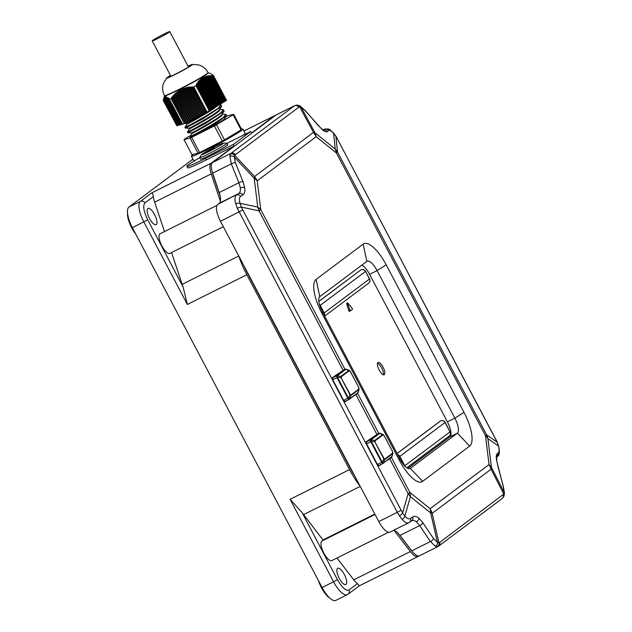 <?xml version="1.0" encoding="UTF-8"?>
<svg xmlns="http://www.w3.org/2000/svg" width="632" height="632" viewBox="0 0 632 632"><rect width="100%" height="100%" fill="white"/><g stroke="black" fill="none" stroke-linecap="round" stroke-linejoin="round"><path stroke-width="0.95" d="M318.441 580.603A16.092 5.585 63.5 0 0 329.707 597.998M127.522 213.221A16.092 5.585 63.5 0 0 135.762 234.124M241.558 129.228A29.104 1.714 152.2 0 1 242.878 129.086A29.104 1.714 152.2 0 1 241.55 130.461A29.104 1.714 152.2 0 1 213.371 146.553A29.104 1.714 152.2 0 1 191.385 156.238A29.104 1.714 152.2 0 1 192.713 154.864A29.104 1.714 152.2 0 1 193.463 154.319M191.385 156.238L193.621 160.473A29.104 1.714 -27.8 0 0 195.73 160.07M242.577 135.548A29.104 1.714 -27.8 0 0 243.778 134.695A29.104 1.714 -27.8 0 0 245.105 133.32L242.878 129.086M337.535 568.366A9.077 3.144 -116.5 0 1 337.701 568.263A9.077 3.144 -116.5 0 1 344.448 574.717A9.077 3.144 -116.5 0 1 345.981 584.387A9.077 3.144 -116.5 0 1 345.815 584.489A9.077 3.144 -116.5 0 1 339.076 578.035A9.077 3.144 -116.5 0 1 337.535 568.366M147.825 208.552A9.077 3.144 -116.5 0 1 147.999 208.449A9.077 3.144 -116.5 0 1 154.737 214.904A9.077 3.144 -116.5 0 1 156.278 224.573A9.077 3.144 -116.5 0 1 156.104 224.676A9.077 3.144 -116.5 0 1 149.365 218.222A9.077 3.144 -116.5 0 1 147.825 208.552M223.452 143.061L226.849 143.18A15.405 0.908 152.2 0 1 226.967 143.227L227.765 144.736A15.405 0.908 152.2 0 1 227.062 145.463A15.405 0.908 152.2 0 1 212.147 153.987A15.405 0.908 152.2 0 1 200.502 159.114L199.704 157.597A15.405 0.908 152.2 0 1 199.736 157.479L201.553 154.611A12.443 0.735 152.2 0 1 202.098 154.121A12.443 0.735 152.2 0 1 213.584 147.525A12.443 0.735 152.2 0 1 223.452 143.061A12.443 0.735 152.2 0 1 222.978 143.685A12.443 0.735 152.2 0 1 210.377 150.851A12.443 0.735 152.2 0 1 201.553 154.611M226.967 143.227A15.405 0.908 152.2 0 1 226.264 143.954A15.405 0.908 152.2 0 1 211.349 152.47A15.405 0.908 152.2 0 1 199.704 157.597M170.055 253.266A10.957 3.8 -116.5 0 1 169.85 253.393A10.957 3.8 -116.5 0 1 161.713 245.595A10.957 3.8 -116.5 0 1 159.857 233.911A10.957 3.8 -116.5 0 1 160.062 233.793L216.934 205.368M332.029 560.466A10.957 3.8 -116.5 0 1 331.824 560.592A10.957 3.8 -116.5 0 1 323.679 552.803A10.957 3.8 -116.5 0 1 321.822 541.118A10.957 3.8 -116.5 0 1 322.028 540.992L375.053 514.495M198.282 153.102A23.898 1.406 -27.8 0 0 218.688 143.235A23.898 1.406 -27.8 0 0 237.103 132.491A23.898 1.406 -27.8 0 0 237.98 131.756M195.975 153.71A23.898 1.406 -27.8 0 0 197.927 153.228M349.393 311.394L348.888 310.936L349.393 311.394L350.231 310.952L347.553 303.336L347.892 303.091L352.158 308.258L352.466 309.293L350.254 310.944L349.749 310.486M383.047 367.168A6.849 2.378 -116.5 0 1 384.177 374.744A6.849 2.378 -116.5 0 1 379.184 370.06A6.849 2.378 -116.5 0 1 378.055 362.492A6.849 2.378 -116.5 0 1 383.047 367.168M383.276 374.744A6.849 2.378 63.5 0 0 381.61 367.887A6.849 2.378 63.5 0 0 377.517 363.21M190.509 136.243C188.826 137.665 190.674 137.144 196.07 134.687L214.746 124.133L226.635 115.727L225.877 114.305L222.938 117.765L209.998 125.934L195.802 133.826L189.924 136.654L191.93 133.478L191.63 132.91L187.878 132.775L205.368 123.524L224.163 111.042L221.571 114.874C216.334 120.127 184.694 136.907 192.586 132.317M192.886 132.894C184.994 137.484 216.634 120.696 221.879 115.451L222.338 113.918M209.002 110.94L186.685 123.532M190.114 127.632C182.221 132.222 213.861 115.435 219.099 110.189L221.69 106.35L220.931 104.936L218 108.396L205.045 116.565L190.856 124.449L184.986 127.277L186.993 124.109L186.685 123.54L184.37 123.453M187.949 123.524C180.057 128.106 211.688 111.327 216.934 106.081M221.69 106.358L202.912 118.824L185.413 128.091L189.158 128.225L189.458 128.794L187.451 131.962L193.321 129.141L207.525 121.249L220.465 113.081L223.404 109.62L219.652 109.486M190.422 128.209C182.53 132.799 214.161 116.011 219.407 110.766L219.865 109.233M176.873 125.61L163.285 100.686L163.475 99.824M177.26 125.515L163.34 99.959L163.546 99.129M177.655 125.42L163.443 99.303L163.664 98.505M178.05 125.326L163.577 98.718L164.288 97.17L165.537 96.672L165.394 97.123L166.019 96.743L165.876 97.194L166.327 96.83L167.994 98.189L168.144 97.763L169.4 99.192A28.93 1.706 -27.8 0 0 171.027 98.458L175.696 93.086L181.186 89.436L187.491 87.335L193.819 86.955A28.93 1.706 -27.8 0 0 196.031 85.747L197.176 83.1L198.859 81.512L198.495 81.323L202.335 77.91L207.501 75.927L212.708 75.737A28.93 1.706 -27.8 0 0 213.3 75.255L210.093 73.367M170.387 75.303L166.65 77.91A14.639 0.861 152.2 0 0 176.992 73.557A14.639 0.861 152.2 0 0 192.01 64.97A14.639 0.861 152.2 0 0 192.223 64.424L198.867 64.962C202.927 66.273 205.985 68.793 208.023 72.538L208.173 72.806A24.656 1.454 152.2 0 1 207.051 73.976A24.656 1.454 152.2 0 1 183.177 87.603A24.656 1.454 152.2 0 1 164.557 95.803L163.625 98.568M169.344 32.066A9.93 0.585 152.2 0 1 159.73 37.557A9.93 0.585 152.2 0 1 152.233 40.859A9.93 0.585 152.2 0 1 152.683 40.393A9.93 0.585 152.2 0 1 162.298 34.902A9.93 0.585 152.2 0 1 169.803 31.6A9.93 0.585 152.2 0 1 169.344 32.066M196.757 84.483L210.306 110.165L209.863 110.403M210.093 110.268L196.41 84.309M192.768 87.003L206.174 112.441L207.027 112.014A28.93 1.706 -27.8 0 0 209.247 110.805L209.879 110.426L196.465 84.98M210.306 110.165L210.946 109.786L197.224 83.748M209.247 110.805L196.031 85.747M207.027 112.014L193.819 86.955M197.532 83.274L211.38 109.526L210.938 109.763M211.159 109.62L197.176 83.1M211.38 109.526L212.02 109.139L198.021 82.587M191.986 86.726L205.669 112.678L192.049 87.058M206.166 112.425L205.669 112.678M198.353 82.144L212.447 108.886L212.004 109.115M212.233 108.98L197.99 81.963M190.99 87.153L204.713 113.183L205.59 112.741M212.447 108.886L213.087 108.499L198.859 81.512M190.224 86.892L204.207 113.412L190.287 87.232M204.705 113.168L204.207 113.412M199.214 81.101L213.521 108.238L213.079 108.475M213.308 108.341L198.851 80.92M189.252 87.374L203.251 113.918L204.128 113.476M213.521 108.238L214.161 107.859L199.751 80.517M188.502 87.145L202.746 114.155L188.573 87.485M203.243 113.902L202.746 114.155M200.115 80.146L214.588 107.598L214.145 107.827M214.374 107.693L199.751 79.956M187.562 87.674L201.79 114.661L202.667 114.218M214.588 107.598L215.236 107.211L200.684 79.616M186.827 87.477L201.276 114.89L186.898 87.824M201.774 114.645L201.276 114.89M201.071 79.284L215.662 106.958L215.22 107.187M215.449 107.053L200.707 79.095M185.911 88.069L200.32 115.395L201.205 114.953M215.662 106.958L216.302 106.571L201.671 78.81M185.192 87.895L199.815 115.632L185.263 88.243M200.312 115.38L199.815 115.632M202.074 78.518L216.729 106.31L216.294 106.547M216.515 106.413L201.711 78.321M184.315 88.543L198.859 116.138L199.736 115.695M216.729 106.31L217.376 105.923L202.706 78.099M183.612 88.409L198.353 116.367L183.683 88.764M198.851 116.122L198.353 116.367M203.133 77.847L217.803 105.67L217.361 105.9M217.59 105.765L202.769 77.649M182.759 89.12L197.397 116.88L198.274 116.43M217.803 105.67L218.443 105.283L203.788 77.491M182.079 89.025L196.892 117.11L182.158 89.381M197.389 116.857L196.892 117.11M204.239 77.27L218.877 105.03L218.435 105.26M218.656 105.125L203.875 77.08M181.266 89.791L195.936 117.615L196.813 117.173M218.877 105.03L219.517 104.643L204.926 76.97M180.602 89.736L195.422 117.844L180.673 90.084M195.92 117.599L195.422 117.844M205.4 76.796L219.944 104.383L219.502 104.62M219.731 104.478L205.029 76.598M179.812 90.558L194.466 118.358L195.343 117.907M219.944 104.383L220.592 103.996L206.119 76.551M179.172 90.542L193.961 118.587L179.251 90.889M194.459 118.334L193.961 118.587M206.609 76.409L221.018 103.743L220.576 103.972M220.805 103.838L206.237 76.219M178.414 91.419L193.005 119.093L193.882 118.65M221.018 103.743L221.658 103.356L207.351 76.219M177.797 91.443L192.499 119.322L177.869 91.798M192.997 119.077L192.499 119.322M207.857 76.117L222.085 103.095L221.642 103.332M221.872 103.198L207.501 75.927M177.071 92.383L191.543 119.835L192.42 119.385M222.085 103.095L222.733 102.716L208.639 75.982M176.47 92.446L191.038 120.064L176.541 92.793M191.528 119.811L191.038 120.064M209.16 75.903L223.159 102.455L222.717 102.692M222.946 102.55L208.805 75.729M175.767 93.433L190.074 120.57L190.959 120.127M223.159 102.455L223.799 102.068L209.958 75.824M175.19 93.536L189.568 120.807L175.262 93.876M190.066 120.554L189.568 120.807M210.503 75.785L224.234 101.815L223.791 102.044M224.012 101.91L210.148 75.611M174.519 94.571L188.613 121.312L189.489 120.87M224.234 101.815L224.873 101.428L211.333 75.745M173.958 94.713L188.107 121.541L174.029 95.053M188.605 121.289L188.107 121.541M211.886 75.729L225.3 101.167L224.858 101.404M225.087 101.27L211.538 75.564M173.31 95.795L187.151 122.047L188.028 121.605M212.708 75.737L225.924 100.796A28.93 1.706 -27.8 0 0 226.517 100.322L213.3 75.255M225.3 101.167L225.924 100.796M172.773 95.977L186.645 122.284L172.836 96.309M187.143 122.031L186.645 122.284M172.141 97.099L185.69 122.79L186.566 122.347M171.627 97.312L185.176 123.019L171.683 97.636M185.674 122.766L185.176 123.019M168.973 98.869L182.616 124.251A28.93 1.706 -27.8 0 0 184.236 123.517L171.027 98.458M184.236 123.517L185.105 123.082M182.616 124.251L169.4 99.192M168.839 98.237L169.052 98.647M182.364 124.267L168.689 98.655M168.27 98.371L182.229 124.346M181.977 124.362L167.994 98.189M167.599 97.944L181.834 124.441M181.582 124.457L167.346 97.802M166.982 97.612L181.439 124.536M181.186 124.559L166.745 97.494M166.406 97.36L181.052 124.63M180.799 124.654L166.184 97.281M165.876 97.194L180.657 124.725M180.404 124.749L165.679 97.154M165.394 97.123L180.262 124.82M180.009 124.844L165.221 97.123M164.968 97.154L179.875 124.923M179.614 124.939L164.81 97.194M164.589 97.281L179.48 125.018M179.227 125.033L164.454 97.352M164.265 97.502L179.085 125.112M178.832 125.136L164.146 97.612M163.988 97.818L178.698 125.207M178.437 125.231L163.893 97.968M163.759 98.221L178.303 125.302M163.577 98.718L177.908 125.397M177.521 125.499L163.514 98.94M177.126 125.594L163.396 99.556M176.731 125.689L163.317 100.243M196.07 134.687C206.214 130.058 225.111 119.574 224.723 118.705M224.684 118.808L226.667 115.672M350.847 395.008A0.687 0.64 53.2 0 1 350.902 395.521L350.002 394.708L350.847 395.008L358.858 389.012L358.534 387.076L350.562 371.956L349.235 370.763L341.225 376.767A0.687 0.64 53.2 0 0 340.83 376.419L348.84 370.423A0.687 0.64 53.2 0 1 349.235 370.763M350.302 394.518L341.051 377.746L340.83 376.419L337.18 375.835L345.791 369.333L348.84 370.423A2.252 0.782 -116.5 0 1 349.212 370.407A2.252 0.782 -116.5 0 1 350.136 371.284M384.643 459.108A0.687 0.64 53.2 0 1 384.698 459.622L383.798 458.808L384.643 459.108L392.654 453.112L392.361 451.145L384.359 436.056L383.032 434.863L375.021 440.867A0.687 0.64 53.2 0 0 374.626 440.52L382.637 434.524A0.687 0.64 53.2 0 1 383.032 434.863M384.098 458.619L374.855 441.847L374.626 440.52L370.976 439.935L379.587 433.441L382.637 434.524A2.252 0.782 -116.5 0 1 383.008 434.508A2.252 0.782 -116.5 0 1 383.932 435.393M348.888 310.936L346.676 303.739L347.892 303.091M183.991 139.569L191.962 154.69L198.053 153.197L190.082 138.084L183.991 139.569A28.764 1.691 152.2 0 1 184.56 139.111L190.698 135.43M198.053 153.197A28.764 1.691 -27.8 0 0 199.617 152.494L222.338 141.031L214.367 125.91L191.646 137.381L199.617 152.494M191.646 137.381A28.764 1.691 152.2 0 1 190.082 138.084M222.338 141.031A28.764 1.691 -27.8 0 0 224.471 139.862L241.092 129.892L233.121 114.771L216.5 124.749L224.471 139.862M216.5 124.749A28.764 1.691 152.2 0 1 214.367 125.91M241.092 129.892A28.764 1.691 -27.8 0 0 241.661 129.426L233.69 114.313A28.764 1.691 152.2 0 1 233.121 114.771M226.185 116.438A28.764 1.691 152.2 0 1 227.599 115.798L233.69 114.313M358.905 388.016A2.252 0.782 -116.5 0 1 359.055 389.273A2.252 0.782 -116.5 0 1 358.913 389.525L350.902 395.521L349.393 399.005L348.493 398.192L350.002 394.708L341.051 377.746L337.401 377.162L337.18 375.835A0.687 0.648 -11.4 0 0 336.643 375.922L336.706 375.787A0.687 0.64 53.2 0 1 337.212 375.764M392.701 452.117A2.252 0.782 -116.5 0 1 392.851 453.373A2.252 0.782 -116.5 0 1 392.709 453.626L384.698 459.622L383.19 463.106L382.289 462.292L383.798 458.808L374.855 441.847L371.197 441.262L370.976 439.935A0.687 0.648 -11.4 0 0 370.439 440.022L370.502 439.896A0.687 0.64 53.2 0 1 371.008 439.864M318.797 301.409L360.682 270.046A3.421 1.185 -116.5 0 1 360.746 270.006A3.421 1.185 -116.5 0 1 360.817 269.983M397.078 453.452L440.307 421.078A3.421 1.185 -116.5 0 1 440.378 421.038A3.421 1.185 -116.5 0 1 440.441 421.015M358.518 387.045L359.055 389.273L358.336 392.061A4.59 1.596 -116.5 0 1 358.036 392.567L349.393 399.005A0.687 0.671 127.2 0 1 349.022 399.4L348.113 398.587L348.493 398.192L337.401 377.162L336.864 377.249L336.643 375.922M348.113 398.587L348.327 397.978M349.457 398.997A0.687 0.64 53.2 0 1 349.141 399.377L349.022 399.4M337.488 377.415L336.864 377.249M384.343 436.033L392.361 451.145L392.851 453.373L392.132 456.17A4.59 1.596 -116.5 0 1 391.84 456.667L383.19 463.106A0.687 0.671 127.2 0 1 382.818 463.501L381.91 462.687L382.289 462.292L371.197 441.262L370.66 441.349L370.439 440.022M381.91 462.687L382.123 462.079M383.253 463.098A0.687 0.64 53.2 0 1 382.937 463.477L382.818 463.501M371.284 441.523L370.66 441.349M386.207 264.832A30.818 10.689 63.5 0 0 363.179 244.118L316.118 279.368A30.818 10.689 63.5 0 0 321.783 313.077L399.582 460.633A30.818 10.689 63.5 0 0 422.611 481.347L469.671 446.097A30.818 10.689 63.5 0 0 464.007 412.388L386.207 264.832L377.083 270.599L369.609 274.327A13.699 4.748 63.5 0 0 361.844 265.14M469.671 446.097L457.394 433.133L449.929 436.862L407.861 468.367M449.929 436.862A13.699 4.748 63.5 0 0 447.409 421.884L454.874 418.147L464.007 412.388M369.609 274.327L447.409 421.884M399.582 460.633L400.096 459.172A13.699 4.748 63.5 0 0 410.073 468.533A13.699 4.748 63.5 0 0 410.326 468.375L457.394 433.133A13.699 4.748 63.5 0 0 454.874 418.147L377.083 270.599A13.699 4.748 63.5 0 0 367.097 261.229A13.699 4.748 63.5 0 0 366.844 261.387L363.179 244.118M316.118 279.368L319.776 296.637L366.844 261.387M319.776 296.637A13.699 4.748 63.5 0 0 322.296 311.623L321.783 313.077M400.096 459.172L322.296 311.623M438.268 546.372L435.44 546.293A3.421 2.884 -66.7 0 0 437.407 542.272L438.908 542.651L432.154 513.334L491.072 469.213L503.807 494.05L439.753 542.375A3.421 3.207 -126.8 0 1 438.727 546.087L438.268 546.372A3.421 3.207 -126.8 0 0 438.727 546.087L502.132 498.601L503.815 496.515A3.421 3.042 -154.3 0 0 503.807 494.05L504.162 492.281L491.435 467.435L487.92 438.632L498.458 445.963C499.248 449.565 499.241 451.777 498.443 452.607A3.421 3.302 -130.4 0 1 497.55 456.359L497.55 456.359C499.446 455.625 499.825 452.283 498.688 446.35L498.688 446.35A3.421 1.564 167.2 0 0 498.458 445.963L497.171 442.195L486.624 434.871A34.239 31.292 124.8 0 1 487.92 438.632A34.239 22.997 173 0 0 485.518 435.78A34.239 2.014 -27.8 0 0 486.624 434.871L337.52 152.059A34.239 2.014 152.2 0 1 336.406 152.968A34.239 25.628 -51.2 0 0 335.237 149.041A34.239 29.625 -5.9 0 1 337.52 152.059L335.876 136.283L333.593 133.265L335.237 149.041L314.981 132.767A34.239 25.628 128.8 0 1 316.158 136.702L336.406 152.968L485.518 435.78L489.034 464.583A34.239 22.997 -7 0 1 491.435 467.435A34.239 14.552 152.9 0 1 491.072 469.213A34.239 32.05 -126.8 0 0 489.034 464.583L430.116 508.705A34.239 32.05 53.2 0 1 432.154 513.334A34.239 7.505 167 0 0 430.653 512.947A34.239 25.628 -51.2 0 0 430.116 508.705L409.86 492.431A34.239 25.628 128.8 0 1 410.405 496.673A34.239 26.426 -164.1 0 0 408.122 493.655A34.239 2.014 -27.8 0 0 409.86 492.431L391.421 457.457A5.135 1.785 63.5 0 0 391.682 456.936M345.665 369.207A5.135 1.785 63.5 0 0 344.89 369.167A5.135 1.785 63.5 0 0 344.875 369.175L260.755 209.627A34.239 2.014 152.2 0 1 259.009 210.851A34.239 28.1 -78 0 0 257.722 207.091A34.239 22.997 -7 0 1 260.755 209.627L257.24 180.823A34.239 22.997 173 0 0 254.206 178.287A34.239 11.258 -43.1 0 0 254.57 176.51A34.239 32.05 53.2 0 1 257.24 180.823L316.158 136.702A34.239 32.05 -126.8 0 0 313.488 132.388A34.239 10.807 -28.4 0 1 314.981 132.767L301.053 107.037L299.552 106.658L313.488 132.388L254.57 176.51L234.654 155.251L234.29 157.028L254.206 178.287L257.722 207.091L240.034 203.33L241.321 207.091L259.009 210.851L343.129 370.399A34.239 2.014 -27.8 0 0 344.796 369.23L344.875 369.175M357.728 392.946A0.687 0.64 -126.8 0 0 357.815 392.891L349.235 399.321L344.74 401.581M379.461 433.307A5.135 1.785 63.5 0 0 378.687 433.268L357.625 393.357A5.135 1.785 63.5 0 0 357.886 392.835M357.625 393.357L357.546 393.42A34.239 2.014 152.2 0 1 355.887 394.581L376.933 434.5A34.239 2.014 -27.8 0 0 378.592 433.331L378.671 433.276A5.135 1.785 63.5 0 0 378.671 433.276M378.529 465.689L382.881 463.509M391.421 457.457L391.342 457.521A34.239 2.014 152.2 0 1 389.683 458.69L408.122 493.655L402.616 513.01L404.899 516.028L410.405 496.673L430.653 512.947L437.407 542.272L433.528 538.559L422.776 522.609L418.811 518.106C416.417 516.226 414.363 515.846 412.664 516.96L410.484 518.469C408.92 519.417 407.055 518.603 404.899 516.028A3.421 1.999 -38.8 0 1 402.055 519.322L399.416 515.831A3.421 1.003 -35.6 0 0 402.616 513.01L241.321 207.091A3.421 0.616 -20.2 0 0 237.269 208.291L235.775 203.939A3.421 1.659 -17.5 0 1 240.034 203.33C238.991 199.854 239.204 197.532 240.666 196.378L242.846 194.869C244.497 193.661 245.137 191.362 244.758 187.981L243.036 181.692L235.428 162.835L234.29 157.028A3.421 2.694 5.4 0 0 229.866 156.381L230.277 154.327A3.421 3.121 20.5 0 1 234.654 155.251L299.552 106.658A3.421 3.128 86.5 0 0 296.74 105.102L294.433 105.813A3.421 3.207 53.2 0 1 298.636 106.974M343.129 370.399L332.677 377.423L332.795 379.8L343.634 400.364L345.428 401.612L347.624 400.135M352.664 396.746L355.887 394.581M376.933 434.5L366.473 441.523L366.592 443.901L377.43 464.465L379.224 465.713L381.42 464.243M386.46 460.854L389.683 458.69M214.461 147.825L206.308 152.138L214.556 148.014M213.031 148.172L213.3 148.686M211.586 149.263L211.838 149.737M498.688 446.35L497.305 442.305A3.421 0.711 155.5 0 0 497.171 442.195L337.441 139.048L495.749 439.295M496.72 457.007A3.421 3.302 -130.4 0 0 497.242 453.626C496.333 454.455 496.081 456.565 496.476 459.946L503.206 486.379L504.162 492.281A3.421 2.773 -179.7 0 1 504.478 493.45L503.396 486.632A3.421 1.138 164.8 0 0 503.206 486.379M496.476 459.946A3.421 2.299 -7 0 1 496.76 460.681L497.992 466.685A3.421 1.138 164.8 0 0 497.803 466.432M437.17 546.735A3.421 3.207 -89.5 0 0 438.908 542.651L439.753 542.375M435.44 546.293L430.424 541.529A3.421 1.643 -34 0 0 433.528 538.559M411.329 520.997C412.791 520.049 414.505 520.341 416.464 521.882L419.672 525.587A3.421 1.643 -34 0 0 422.776 522.609M411.709 520.776L411.685 520.784A3.421 3.073 -124.7 0 0 412.664 516.96M402.055 519.322C404.843 522.617 407.213 523.675 409.157 522.506A3.421 3.073 -124.7 0 0 409.512 522.293L409.512 522.293A3.421 3.073 -124.7 0 0 410.484 518.469M408.857 522.688L411.685 520.784M399.416 515.831L397.275 512.331L400.941 510.293M408.809 522.711L390.007 532.105A15.405 5.348 -116.5 0 1 378.781 521.574L397.275 512.331L237.269 208.291M235.775 203.939C234.464 199.467 234.709 196.505 236.502 195.043A3.421 3.073 55.3 0 1 240.666 196.378M378.781 521.574L220.481 221.319A15.405 5.348 -116.5 0 1 217.645 204.468L219.336 203.204A15.405 5.348 63.5 0 0 219.178 192.57L212.676 173.168L231.304 163.87L238.904 182.719L240.35 187.846C240.658 190.619 240.105 192.515 238.683 193.534A3.421 3.073 55.3 0 1 242.846 194.869M219.178 192.57L238.904 182.719A3.421 1.28 -22 0 1 243.036 181.692M229.866 156.381L231.304 163.87A3.421 1.28 -22 0 1 235.428 162.835M230.277 154.327L231.028 153.3A3.421 3.207 53.2 0 1 235.222 154.453M305.106 110.663A3.421 1.501 138.9 0 0 304.932 110.237L299.939 105.868A3.421 2.963 118.7 0 1 301.053 107.037L305.106 110.663L322.423 129.821C324.801 131.709 326.468 132.278 327.423 131.535L328.624 130.516C329.525 129.892 331.184 130.808 333.593 133.265A3.421 1.904 136.1 0 0 333.309 132.72L333.309 132.72C328.348 128.762 330.323 128.691 324.5 129.173L324.524 129.157M304.932 110.237L317.88 125.089A3.421 1.501 138.9 0 1 318.054 125.507M323.545 130.145A3.421 3.302 49.6 0 1 327.423 131.535M323.394 130.066L324.271 129.315A3.421 3.302 49.6 0 1 328.624 130.516M323.102 129.9L324.5 129.173L323.078 129.884M337.488 138.977L335.829 136.038A3.421 1.098 148.8 0 1 335.876 136.283L337.441 139.048M437.984 546.546L419.49 555.789A15.405 5.348 -116.5 0 1 411.803 550.835L399.953 535.438A15.405 5.348 63.5 0 0 393.594 530.311M212.676 173.168A15.405 5.348 -116.5 0 1 212.526 162.535L275.939 115.056A15.405 5.348 -116.5 0 1 276.224 114.874L294.725 105.631M323.308 540.352L303.589 514.598L360.232 486.395M366.268 518.556L374.918 514.235M394.115 530.43L410.366 551.554L353.77 579.828A15.405 5.348 63.5 0 0 357.42 583.628L348.935 589.98C345.862 591.078 342.023 587.626 337.417 579.623L302.057 512.552A46.223 16.037 63.5 0 0 303.589 514.598M353.77 579.828L336.982 558.017M164.502 231.565L154.65 202.169L211.246 173.887L220.394 201.205M238.754 255.984L182.19 284.353A46.223 16.037 -116.5 0 0 183.075 286.889L147.714 219.81C143.661 211.404 142.714 205.779 144.878 202.959L153.363 196.599A15.405 5.348 63.5 0 0 154.65 202.169M182.19 284.353L171.533 252.555M411.93 551.001A11.645 4.037 -116.5 0 1 410.563 549.398L398.389 533.574M354.797 476.078A42.462 14.733 -116.5 0 1 350.618 468.786L247.894 273.956A42.462 14.733 -116.5 0 1 244.189 266.301M220.126 195.999L212.96 174.614A11.645 4.037 -116.5 0 1 212.107 171.28M275.473 115.403A15.405 5.348 63.5 0 0 274.786 115.593A15.405 5.348 63.5 0 0 274.501 115.775L251.473 133.012L250.683 131.503L227.014 143.322M186.875 166.295L187.672 167.812A30.818 1.817 -27.8 0 0 206.253 159.935L205.455 158.427A30.818 1.817 152.2 0 1 186.875 166.295A30.818 1.817 152.2 0 1 199.767 157.724M205.455 158.427L233.319 144.499L234.117 146.016L211.096 163.254A15.405 5.348 63.5 0 0 211.246 173.887M250.683 131.503L233.319 144.499M357.42 583.628C358.992 585.216 359.474 586.022 358.873 586.046M348.935 589.98A3.421 3.207 53.2 0 1 348.113 594.159L358.984 586.014L418.052 556.508A15.405 5.348 63.5 0 0 418.337 556.326L418.795 555.986M410.366 551.554A15.405 5.348 63.5 0 0 418.052 556.508M206.253 159.935L234.117 146.016M153.363 196.599C152.778 194.095 152.201 192.886 151.625 192.965L140.407 201.371L128.92 207.106A18.834 6.533 63.5 0 0 132.38 227.71L322.091 587.523A18.834 6.533 63.5 0 0 335.813 600.4L347.308 594.657A18.834 6.533 -116.5 0 1 333.585 581.788L337.417 579.623M302.057 512.552L290.088 499.296L333.585 581.788L322.091 587.523M238.785 256.079A46.223 16.037 63.5 0 0 246.835 274.746L349.559 469.576A46.223 16.037 63.5 0 0 360.185 486.324M183.075 286.889L187.364 304.458L246.835 274.746M192.934 159.169L128.92 207.106M208.023 72.538A24.656 1.454 152.2 0 1 207.296 73.391A24.656 1.454 152.2 0 1 206.901 73.699A24.656 1.454 152.2 0 1 183.035 87.327A24.656 1.454 152.2 0 1 164.407 95.527L164.557 95.803M360.746 270.006L361.03 269.864C362.966 269.137 364.482 269.619 365.588 271.333L369.42 279.052L324.208 312.911L320.219 305.351L365.438 271.491A3.421 3.207 53.2 0 0 360.967 269.904A3.421 1.185 -116.5 0 1 361.03 269.864A3.421 1.185 -116.5 0 1 361.125 269.832M397.101 453.507L440.599 420.936A3.421 3.207 53.2 0 1 445.062 422.524L450.008 431.893L404.788 465.752L399.851 456.383L445.22 422.358L450.008 431.893A3.421 3.207 -126.8 0 1 449.186 436.064C450.569 434.832 450.9 433.386 450.158 431.727M341.359 377.557L341.225 376.767M375.155 441.657L375.021 440.867M324.429 315.668A3.421 3.207 -126.8 0 0 324.208 312.911L323.284 313.496M319.768 305.651L320.219 305.351A3.421 3.207 53.2 0 0 319.373 304.284M318.805 301.48L360.682 270.046M369.578 278.894L369.42 279.052A3.421 3.207 -126.8 0 1 368.598 283.231C369.989 281.99 370.312 280.545 369.578 278.894L365.588 271.333M398.926 456.968L399.851 456.383A3.421 3.207 53.2 0 0 397.686 454.598M440.307 421.078L440.599 420.936A3.421 1.185 -116.5 0 1 440.662 420.896A3.421 1.185 -116.5 0 1 440.757 420.865M342.868 370.573L345.293 369.365A0.687 0.64 53.2 0 1 345.791 369.333A4.59 1.596 -116.5 0 1 346.549 369.309L349.212 370.407L350.594 371.924L358.534 387.076M358.336 392.061L357.815 392.891A0.687 0.64 -126.8 0 0 358.036 392.567L358.913 389.525A0.687 0.64 -126.8 0 0 358.858 389.012M391.524 457.047A0.687 0.64 -126.8 0 0 391.84 456.667L392.709 453.626A0.687 0.64 -126.8 0 0 392.654 453.112M349.615 310.162L348.753 310.612M376.664 434.674L379.089 433.465A0.687 0.64 53.2 0 1 379.587 433.441A4.59 1.596 -116.5 0 1 380.346 433.41L376.727 434.634M332.788 379.777L337.022 377.667L347.861 398.223L343.626 400.34M344.724 401.581L349.085 399.408M346.549 369.309L345.38 369.309A4.795 1.667 -116.5 0 0 345.293 369.365L336.706 375.787L332.385 377.952M366.584 443.885L370.818 441.768L381.657 462.324L377.423 464.441M379.176 433.41A4.795 1.667 -116.5 0 0 379.089 433.465L370.502 439.896L366.181 442.052M409.797 468.644L410.326 468.375L422.611 481.347M356.243 394.068L357.546 393.42M390.039 458.168L391.342 457.521M498.443 452.607L497.242 453.626M496.76 460.681L496.76 456.873L496.349 457.378M502.132 498.601A3.421 3.207 -126.8 0 0 503.159 494.888M399.953 535.438L419.672 525.587L430.424 541.529L411.803 550.835M418.811 518.106A3.421 2.56 128.8 0 1 416.464 521.882M220.481 221.319L242.641 210.045M217.645 204.468L238.683 193.534L219.336 203.204M244.758 187.981A3.421 2.299 173 0 0 240.35 187.846M275.939 115.056L294.433 105.813L231.028 153.3L212.526 162.535M322.423 129.821A3.421 2.56 -51.2 0 0 321.807 128.975L323.868 130.271M374.823 514.061L323.063 539.918M347.655 594.443A18.834 6.533 -116.5 0 1 347.308 594.657L348.113 594.159M211.096 163.254L151.625 192.965M144.878 202.959A3.421 3.207 -126.8 0 0 140.407 201.371A18.834 6.533 -116.5 0 0 143.875 221.974L187.364 304.458M243.913 131.053L274.501 115.775M147.714 219.81L132.38 227.71M349.559 469.576L290.088 499.296M192.223 64.424L187.957 66.036M191.267 65.238L191.172 65.309C191.464 65.87 169.092 77.815 167.804 77.586L168.341 77.633M169.85 253.393L223.309 226.683M331.824 560.592L388.546 532.255M350.247 310.952L349.385 311.402M152.233 40.859L170.932 76.33M169.803 31.6L188.502 67.071M166.65 77.91L163.34 83.693C162.124 87.785 162.479 91.727 164.407 95.527M208.165 72.791L209.966 73.312M220.931 104.936L219.138 104.865M225.877 114.305L222.124 114.171M187.878 132.775L187.451 131.962M224.163 111.042L223.404 109.62M185.413 128.091L184.986 127.277M324.674 316.126L368.598 283.231M406.85 467.775L449.186 436.064M440.378 421.038L440.662 420.896C442.59 420.162 444.114 420.651 445.22 422.358M384.39 436.025L383.008 434.508L380.346 433.41M347.576 302.902L346.699 303.305M392.132 456.17L383.032 463.422L378.529 465.681M345.38 369.309L342.923 370.534M497.305 442.305L495.788 439.224M497.55 456.359L496.705 457.078M497.992 466.685L503.396 486.632M503.815 496.515L504.478 493.45M299.939 105.868L296.74 105.102M317.88 125.089L321.807 128.975M335.829 136.038L333.309 132.72M243.897 131.029L274.786 115.593"/></g></svg>
